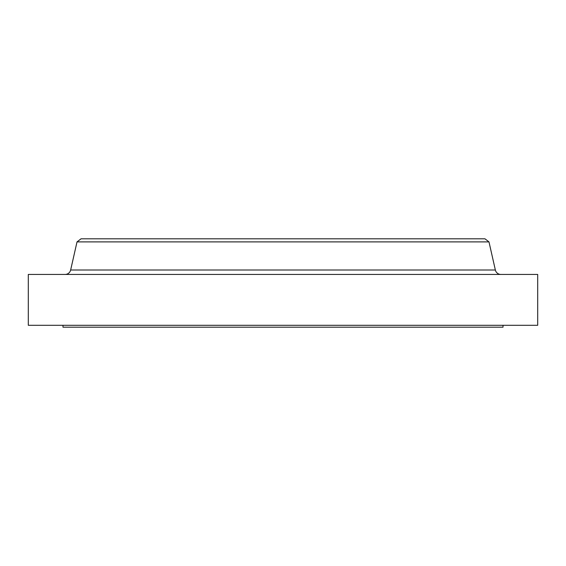 <?xml version="1.0" encoding="UTF-8"?>
<svg xmlns="http://www.w3.org/2000/svg" width="566" height="566" viewBox="0 0 566 566"><rect width="100%" height="100%" fill="white"/><g stroke="black" fill="none" stroke-linecap="round" stroke-linejoin="round"><path stroke-width="0.85" d="M500.91 274.446A5.702 5.702 0 0 1 495.349 270.003L488.982 241.894L484.956 238.81L81.044 238.81L77.018 241.894L488.982 241.894L77.018 241.894L70.651 270.003L495.349 270.003A5.702 5.702 0 0 0 500.91 274.446M503.011 327.19L503.011 325.294L503.011 327.19L62.989 327.19L503.011 327.19M62.989 325.294L62.989 327.19L62.989 325.294M537.7 325.294L537.7 274.446L28.3 274.446L28.3 325.294L537.7 325.294L537.7 274.446L28.3 274.446L28.3 325.294L537.7 325.294M488.982 241.894L495.349 270.003L70.651 270.003L77.018 241.894L81.044 238.81L484.956 238.81L488.982 241.894M65.09 274.446A5.702 5.702 0 0 0 70.651 270.003"/></g></svg>
